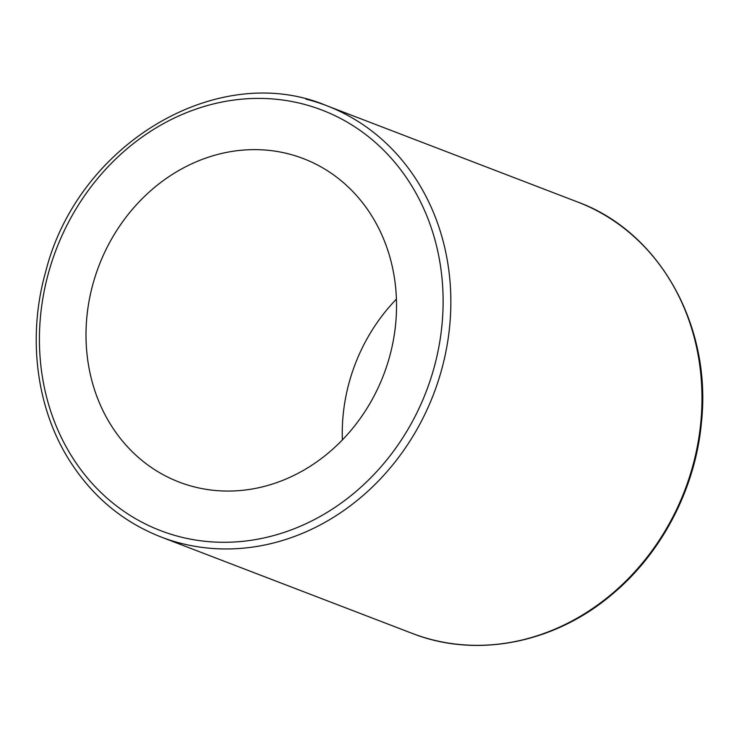 <?xml version="1.0" encoding="UTF-8"?>
<svg xmlns="http://www.w3.org/2000/svg" width="739" height="739" viewBox="0 0 739 739"><rect width="100%" height="100%" fill="white"/><g stroke="black" fill="none" stroke-linecap="round" stroke-linejoin="round"><path stroke-width="1.11" d="M342.369 439.927A173.249 152.437 111 0 1 396.418 299.11M287.804 153.694A173.249 152.437 111 0 1 303.35 158.599A173.249 152.437 111 0 1 383.587 374.969A173.249 152.437 111 0 1 179.198 482.096A173.249 152.437 111 0 1 95.839 274.455A173.249 152.437 111 0 1 287.804 153.694M577.722 202.043A231.002 203.243 111 0 1 684.711 490.53A231.002 203.243 111 0 1 412.186 633.378C476.138 658.597 554.047 643.447 611.439 594.923C661.738 553.483 695.611 488.424 701.487 422.043C711.833 325.548 659.317 231.797 577.722 202.043L326.601 105.659A231.002 203.243 -69 0 0 305.872 99.118M161.065 536.994A231.002 203.243 -69 0 0 433.59 394.155A231.002 203.243 -69 0 0 326.601 105.659C218.411 59.979 77.817 143.505 45.707 271.629C27.204 336.67 36.128 407.863 69.531 460.554C92.384 496.543 122.896 522.03 161.065 536.994L412.186 633.378M48.7 272.192A225.229 198.163 111 0 1 389.943 156.797A225.229 198.163 111 0 1 285.171 532.052A225.229 198.163 111 0 1 48.7 272.192"/></g></svg>
